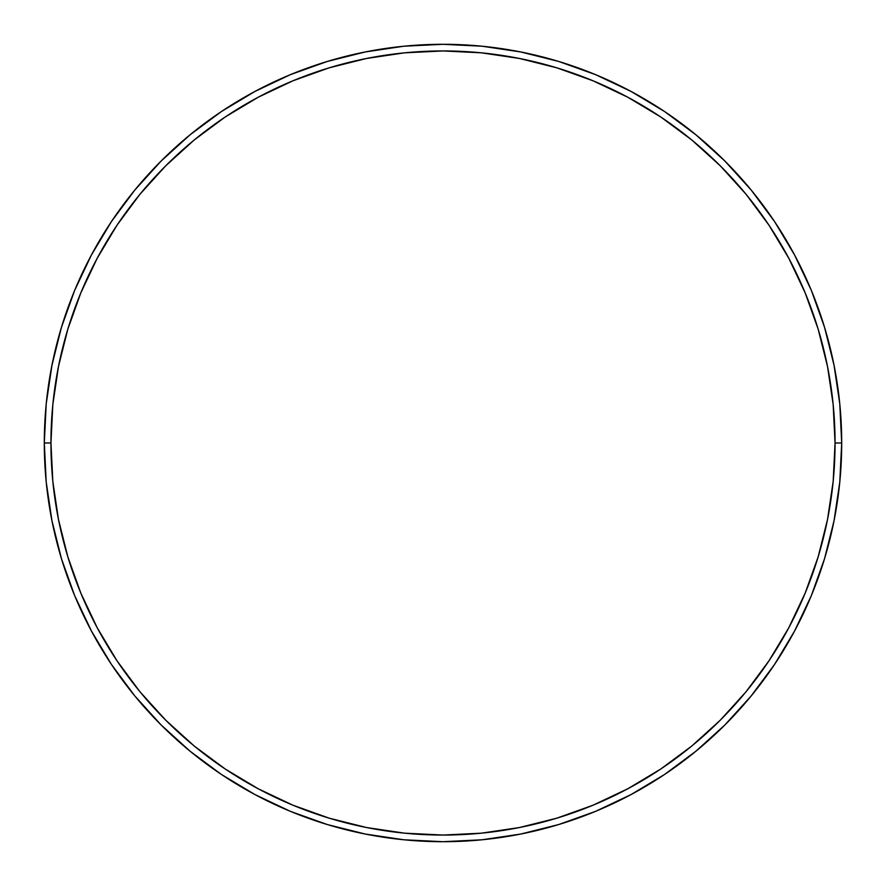 <?xml version="1.0" encoding="UTF-8"?>
<svg xmlns="http://www.w3.org/2000/svg" width="886" height="886" viewBox="0 0 886 886"><rect width="100%" height="100%" fill="white"/><g stroke="black" fill="none" stroke-linecap="round" stroke-linejoin="round"><path stroke-width="1.33" d="M44.3 443L50.945 443A392.055 392.055 0 0 1 443 50.945A392.055 392.055 0 0 1 835.055 443L841.7 443A398.7 398.7 0 0 0 443 44.3A398.7 398.7 0 0 0 44.3 443A398.7 398.7 0 0 1 443 44.3A398.7 398.7 0 0 1 841.7 443A398.7 398.7 0 0 1 443 841.7A398.7 398.7 0 0 1 44.3 443L46.216 403.916L51.964 365.22L61.466 327.266L74.645 290.42L91.38 255.057L111.492 221.489L134.805 190.069L161.075 161.075L190.069 134.805L221.489 111.492L255.057 91.38L290.42 74.645L327.266 61.466L365.22 51.964L403.916 46.216L443 44.3L482.084 46.216L520.78 51.964L558.734 61.466L595.58 74.645L630.943 91.38L664.511 111.492L695.931 134.805L724.925 161.075L751.195 190.069L774.508 221.489L794.62 255.057L811.354 290.42L824.534 327.266L834.036 365.22L839.784 403.916L841.7 443L839.784 482.084L834.036 520.78L824.534 558.734L811.354 595.58L794.62 630.943L774.508 664.511L751.195 695.931L724.925 724.925L695.931 751.195L664.511 774.508L630.943 794.62L595.58 811.354L558.734 824.534L520.78 834.036L482.084 839.784L443 841.7L403.916 839.784L365.22 834.036L327.266 824.534L290.42 811.354L255.057 794.62L221.489 774.508L190.069 751.195L161.075 724.925L134.805 695.931L111.492 664.511L91.38 630.943L74.645 595.58L61.466 558.734L51.964 520.78L46.216 482.084L44.3 443A398.7 398.7 0 0 0 443 841.7A398.7 398.7 0 0 0 841.7 443L835.055 443L833.172 404.57L827.524 366.516L818.177 329.193L805.208 292.967L788.761 258.191L768.982 225.188L746.067 194.278L720.229 165.771L691.722 139.933L660.812 117.018L627.809 97.238L593.033 80.792L556.807 67.823L519.484 58.476L481.43 52.828L443 50.945L404.57 52.828L366.516 58.476L329.193 67.823L292.967 80.792L258.191 97.238L225.188 117.018L194.278 139.933L165.771 165.771L139.933 194.278L117.018 225.188L97.238 258.191L80.792 292.967L67.823 329.193L58.476 366.516L52.828 404.57L50.945 443L52.828 481.43L58.476 519.484L67.823 556.807L80.792 593.033L97.238 627.809L117.018 660.812L139.933 691.722L165.771 720.229L194.278 746.067L225.188 768.982L258.191 788.761L292.967 805.208L329.193 818.177L366.516 827.524L404.57 833.172L443 835.055L481.43 833.172L519.484 827.524L556.807 818.177L593.033 805.208L627.809 788.761L660.812 768.982L691.722 746.067L720.229 720.229L746.067 691.722L768.982 660.812L788.761 627.809L805.208 593.033L818.177 556.807L827.524 519.484L833.172 481.43L835.055 443A392.055 392.055 0 0 1 443 835.055A392.055 392.055 0 0 1 50.945 443L44.3 443"/></g></svg>
